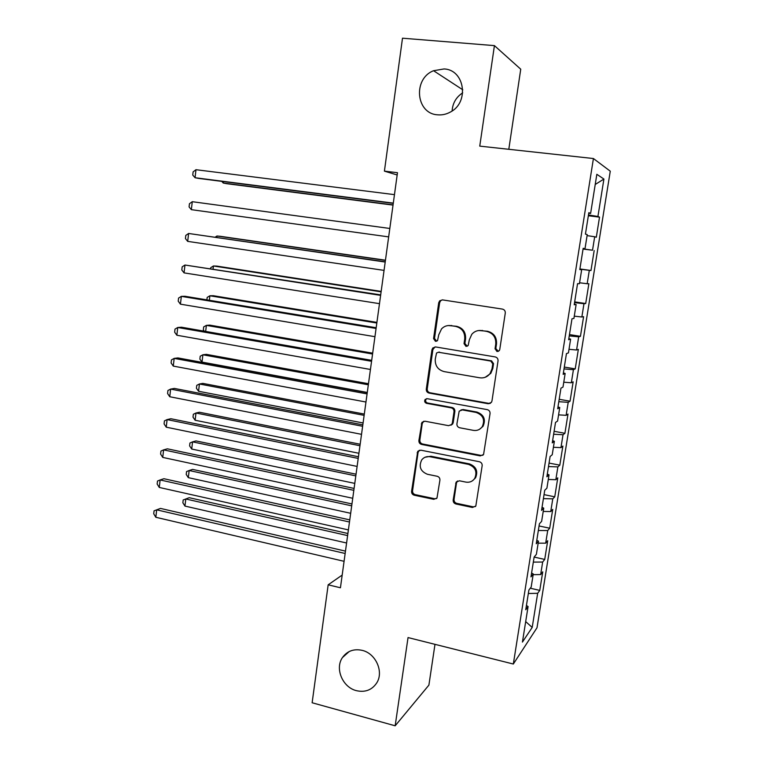 <?xml version="1.0" encoding="UTF-8"?>
<svg xmlns="http://www.w3.org/2000/svg" width="764" height="764" viewBox="0 0 764 764"><rect width="100%" height="100%" fill="white"/><g stroke="black" fill="none" stroke-linecap="round" stroke-linejoin="round"><path stroke-width="1.15" d="M497.039 351.536L499.303 350.628L499.751 349.54L505.281 313.059C505.386 310.938 504.431 309.621 502.406 309.095L442.48 299.889L439.682 300.825L438.717 302.773L433.56 338.614L435.499 341.346L437.524 340.629L438.784 334.737L441.554 328.873C444.113 326.238 447.207 325.158 450.817 325.626L455.755 326.419C462.058 328.109 465.047 332.292 464.722 338.987L464.034 343.638L466.002 346.398L468.141 345.586L469.363 339.741L471.827 334.25C474.463 331.309 477.729 330.077 481.626 330.573L486.649 331.385C493.057 333.085 496.094 337.316 495.75 344.058L495.043 348.756L497.039 351.536M478.665 330.516L487.442 331.242C493.84 332.951 496.858 337.163 496.514 343.886L495.807 348.575L498.367 351.364M442.299 299.86L440.599 300.777L439.644 302.716L434.496 338.462L436.702 341.212M448.296 325.54L456.633 326.304C462.917 327.985 465.897 332.159 465.572 338.824L464.884 343.475L467.262 346.245M362.136 650.345C353.78 648.588 347.219 650.985 342.473 657.537C334.661 668.519 342.616 687.428 356.454 690.675C365.221 692.604 372.001 689.997 376.786 682.844C383.977 671.671 375.687 653.335 362.136 650.345M444.046 68.951L433.56 70.718C412.665 78.768 415.902 113.712 437.581 114.81C442.022 115.23 446.272 114.314 450.349 112.06C469.554 102.481 464.789 69.677 444.046 68.951M462.707 92.816C456.184 97.104 452.641 103.15 452.107 110.971M453.176 500.028C453.081 502.063 453.997 503.38 455.936 503.992L472.448 507.468L475.819 506.035L482.16 465.715C482.265 463.662 481.33 462.335 479.353 461.733L420.792 450.177L417.746 451.323L411.586 491.319C411.49 493.324 412.398 494.633 414.298 495.234L433.79 499.331L436.979 498.061L439.911 480.203C440.016 478.168 439.099 476.86 437.17 476.258L427.439 474.282C420.458 471.388 418.557 466.584 421.747 459.871C423.867 457.244 426.608 456.194 429.989 456.729L468.513 464.378C475.361 467.024 477.443 471.694 474.75 478.369C472.591 481.454 469.631 482.695 465.859 482.103L459.403 480.785L456.137 482.122L453.176 500.028L454.045 499.417C453.95 501.442 454.866 502.76 456.805 503.371L473.269 506.838L475.447 506.532M342.186 575.082L328.167 584.813L340.438 587.774L397.481 172.693L384.416 171.136L397.165 174.975M328.167 584.813L312.132 702.756L395.169 725.8L428.9 685.117L434.983 644.339M508.805 149.295L520.742 69.199L494.423 45.62L479.754 146.125L593.418 158.53L513.332 664.031L408.043 637.568L395.169 725.8M494.423 45.62L402.494 38.2L384.416 171.136M488.12 403.726L491.414 402.37L491.968 400.957L498.032 360.885C498.147 358.784 497.192 357.466 495.187 356.912L435.69 346.961L432.787 347.983L431.956 349.769L426.293 389.153C426.197 391.206 427.105 392.505 429.034 393.059L488.12 403.726L490.412 403.306M490.049 413.611L483.574 454.494L480.241 455.898L421.623 444.438C419.713 443.855 418.806 442.557 418.892 440.522L421.957 422.33L424.975 421.212L448.592 425.672L451.744 424.45L452.345 422.96L453.988 411.806C454.093 409.743 453.167 408.425 451.218 407.861L426.56 403.335C424.669 402.561 424.192 401.262 425.147 399.457L427.229 398.693L487.222 409.628C489.218 410.201 490.163 411.529 490.049 413.611M593.418 158.53L610.274 171.193L537.006 627.76L513.332 664.031M588.356 215.744L599.52 217.138L597.925 216.47L603.913 179.053L596.837 174.307L590.62 213.423L588.843 212.678L585.434 234.099L587.249 234.615L585.004 248.692L583.18 248.319L579.8 269.568L581.662 269.721L579.437 283.692L577.555 283.683L574.213 304.769L576.123 304.569L573.917 318.426L571.988 318.779L568.655 339.703L570.622 339.14L568.435 352.892L566.449 353.598L563.154 374.36L565.159 373.453L562.992 387.1L560.957 388.15L557.691 408.759L559.745 407.508L557.586 421.05L555.514 422.444L552.267 442.891L554.368 441.296L552.229 454.752L550.109 456.48L546.881 476.774L549.029 474.845L546.909 488.186L544.742 490.249L541.542 510.39L543.739 508.136L541.628 521.382L539.413 523.77L536.242 543.758L538.477 541.179L536.385 554.33L534.131 557.042L530.98 576.877L533.262 573.974L531.181 587.029L528.889 590.056L525.756 609.748L528.086 606.54L526.434 605.499M599.52 217.138L596.312 237.222L594.688 236.754L592.53 250.22L583.085 248.883M583.056 249.074L592.53 250.22M594.172 250.563L590.983 270.494L589.311 270.361L587.172 283.731L579.589 282.776M574.662 301.885L585.692 303.528L588.863 283.74L587.172 283.731M585.692 303.528L583.973 303.709L581.853 316.984L574.27 316.162M569.466 334.594L580.439 336.322L583.591 316.678L581.853 316.984M580.439 336.322L578.682 336.828L576.572 350.007L568.999 349.301M564.309 367.064L575.225 368.878L578.348 349.377L576.572 350.007M575.225 368.878L573.42 369.7L571.329 382.783L563.765 382.201M559.191 399.295L570.049 401.205L573.153 381.838L571.329 382.783M570.049 401.205L568.206 402.332L566.124 415.32L558.57 414.862M554.11 431.297L564.911 433.303L567.996 414.069L566.124 415.32M564.911 433.303L563.02 434.735L560.957 447.628L553.413 447.284M549.058 463.079L559.811 465.161L562.867 446.071L560.957 447.628M559.811 465.161L557.873 466.899L555.829 479.706L548.294 479.477M544.044 494.633L554.75 496.81L557.777 477.853L555.829 479.706M554.75 496.81L552.773 498.844L550.739 511.546L543.214 511.441M539.069 525.966L549.717 528.22L552.725 509.397L550.739 511.546M549.717 528.22L547.702 530.55L545.677 543.166L538.162 543.166M534.122 557.08L544.722 559.42L547.712 540.731L545.677 543.166M544.722 559.42L542.66 562.037L540.664 574.566L533.148 574.671M530.283 588.223L539.766 590.391L542.736 571.835L540.664 574.566M539.766 590.391L537.665 593.294L532.202 627.425L522.433 642.075L528.086 606.54M533.262 573.974L531.591 573.01M537.665 593.294L528.335 593.513M532.202 627.425L525.689 621.59M538.477 541.179L536.796 540.282M542.66 562.037L533.32 562.113M543.739 508.136L542.029 507.315M547.702 530.55L538.343 530.493M549.029 474.845L547.311 474.1M552.773 498.844L543.405 498.644M554.368 441.296L552.62 440.627M557.873 466.899L548.504 466.565M559.745 407.508L557.978 406.906M563.02 434.735L553.642 434.248M565.159 373.453L563.383 372.937M568.206 402.332L558.809 401.702M570.622 339.14L568.817 338.7M573.42 369.7L564.013 368.916M576.123 304.569L574.299 304.206M578.682 336.828L569.266 335.893M581.662 269.721L579.819 269.453M583.973 303.709L574.547 302.62M585.004 248.692L583.152 248.462M589.311 270.361L579.876 269.109M590.62 213.423L588.748 213.28M594.688 236.754L587.086 235.618M603.913 179.053L595.223 184.468M597.925 216.47L588.481 214.97M579.895 268.947L590.983 270.494M435.041 346.923L432.892 349.587L427.238 388.857C427.143 390.901 428.05 392.199 429.979 392.753L488.903 403.382M492.761 363.845L490.774 361.066L438.584 352.261L436.54 352.997L435.27 359.09C434.955 365.689 437.906 369.862 444.123 371.6L479.706 377.788C483.918 378.352 487.356 376.967 490.03 373.625L492.026 368.773L492.761 363.845L493.544 363.616L491.558 360.847L490.774 361.066M438.23 352.233L491.558 360.847M485.274 377.254L490.803 373.367L492.799 368.534L492.026 368.773M493.544 363.616L492.799 368.534M423.714 421.231L422.244 423.514L419.856 440.093C419.761 442.108 420.668 443.406 422.578 443.989L481.043 455.411L482.943 455.22M450.932 425.214L452.622 424.049L453.224 422.568L454.866 411.443C454.962 409.389 454.045 408.072 452.097 407.508L427.506 403L426.56 403.335M426.618 398.665L426.092 399.133C425.147 400.938 425.615 402.227 427.506 403M473.441 430.371C477.108 430.896 480.04 429.693 482.227 426.732C485.207 419.885 483.173 415.119 476.134 412.436L462.354 409.905L459.193 411.147L456.92 423.829C456.824 425.882 457.751 427.2 459.708 427.773L473.441 430.371M479.439 429.349L483.029 426.331C485.999 419.493 483.965 414.747 476.946 412.073L476.134 412.436M460.969 409.953L463.204 409.552L476.946 412.073M457.502 480.976L456.509 482.858L454.045 499.417M472.782 480.537L475.571 477.815C478.245 471.159 476.173 466.508 469.354 463.872L468.513 464.378M425.051 457.244L430.925 456.242L469.354 463.872M419.35 450.235L418.089 452.355L412.56 490.736C412.474 492.742 413.372 494.041 415.263 494.642L434.706 498.73L436.559 498.558M223.441 181.584L223.269 183.045L226.593 183.675L393.03 205.096M221.78 181.374L223.269 183.045L393.059 204.886M393.298 203.119L195.049 177.725L195.976 169.703L394.463 194.639M393.269 203.358L198.735 178.423L195.049 177.725L192.748 175.061L193.12 171.871L195.976 169.703M385.457 260.209L220.338 236.305L216.986 236L216.823 237.365M385.428 260.4L216.986 236L215.276 237.136M388.656 236.878L191.353 209.661L192.28 201.696L389.812 228.465M191.353 209.661L189.08 206.92L189.443 203.749L192.28 201.696M385.228 261.823L188.603 233.469L385.199 262.033M187.696 241.376L185.432 238.559L185.795 235.407L188.603 233.469L187.696 241.376L384.053 270.389M381.169 291.399L216.785 266.101L213.423 265.987L213.08 268.928M381.112 291.819L213.423 265.987L210.692 267.725L210.587 268.546M376.91 322.389L213.261 295.706L209.89 295.783L209.355 300.281M376.824 323.019L209.89 295.783L207.178 297.416L206.882 299.88M380.682 294.894L184.964 265.022L380.625 295.362M184.057 272.882L181.813 269.978L182.176 266.846L184.964 265.022L184.057 272.882L379.479 303.661M376.174 327.737L185.069 296.289L181.345 296.365L376.079 328.453M180.438 304.167L178.222 301.188L178.575 298.075L181.345 296.365L180.438 304.167L374.943 336.685M372.679 353.159L209.766 325.13L206.385 325.378L205.659 331.423M372.565 354.009L206.385 325.378L203.682 326.916L203.339 329.847L204.341 331.194M371.696 360.341L181.488 327.212L177.745 327.489L371.562 361.296M176.856 335.234L174.65 332.178L175.004 329.093L177.745 327.489L176.856 335.234L370.435 369.47M368.477 383.719L206.29 354.353L202.89 354.782L202.021 362.098L367.283 392.448M368.334 384.789L202.89 354.782L200.216 356.215L199.872 359.137L202.021 362.098M367.245 392.706L177.926 357.924L174.173 358.392L367.083 393.909M173.285 366.09L171.098 362.967L171.461 359.892L174.173 358.392L173.285 366.09L365.966 402.017M364.313 414.078L202.832 383.394L199.423 383.996L198.564 391.263L363.091 422.969M364.132 415.358L199.423 383.996L196.768 385.342L196.424 388.236L198.564 391.263M362.833 424.841L174.393 388.427L170.63 389.096L362.633 426.283M169.751 396.736L167.583 393.536L167.927 390.49L170.63 389.096L169.751 396.736L361.525 434.334M360.169 444.237L199.394 412.245L195.985 413.018L195.126 420.248L358.918 453.281M359.959 445.727L195.985 413.018L193.34 414.269L193.005 417.154L195.126 420.248M358.45 456.748L170.878 418.729L167.106 419.589L358.221 458.419M166.237 427.171L164.079 423.905L164.432 420.878L167.106 419.589L166.237 427.171L357.113 466.422M356.053 474.186L195.985 440.914L192.566 441.859L191.707 449.041L354.782 483.392M355.814 475.886L192.566 441.859L189.94 443.015L189.606 445.88L191.707 449.041M354.095 488.435L167.392 448.821L163.611 449.872L353.827 490.335M162.742 457.407L160.602 454.064L160.956 451.056L163.611 449.872L162.742 457.407L352.739 498.271M351.965 503.944L192.595 469.402L189.166 470.509L188.316 477.653L350.676 513.293M351.698 505.835L189.166 470.509L186.559 471.579L186.225 474.425L188.316 477.653M349.769 519.892L163.926 478.722L160.134 479.954L349.482 522.013M159.275 487.442L157.155 484.032L157.499 481.043L160.134 479.954L159.275 487.442L348.394 529.901M347.897 533.501L189.224 497.698L185.786 498.987L184.945 506.074L346.598 543.003M347.61 535.593L185.786 498.987L183.198 499.962L182.863 502.788L184.945 506.074M345.481 551.13L160.488 508.413L156.687 509.836L345.156 553.48M155.827 517.276L153.726 513.79L154.07 510.82L156.687 509.836L155.827 517.276L344.077 561.311M496.514 343.886L495.75 344.058M487.442 331.242L486.649 331.385M482.437 330.44L481.626 330.573M464.884 343.475L464.034 343.638M465.572 338.824L464.722 338.987M456.633 326.304L455.755 326.419M451.705 325.512L450.817 325.626M434.496 338.462L433.56 338.614M439.644 302.716L438.717 302.773M495.807 348.575L495.043 348.756M429.979 392.753L429.034 393.059M427.238 388.857L426.293 389.153M432.892 349.587L431.956 349.769M439.501 352.07L438.584 352.261M481.043 455.411L480.241 455.898M422.578 443.989L421.623 444.438M419.856 440.093L418.892 440.522M422.244 423.514L421.289 423.905M453.224 422.568L452.345 422.96M454.866 411.443L453.988 411.806M452.097 407.508L451.218 407.861M463.204 409.552L462.354 409.905M456.509 482.858L455.65 483.421M430.925 456.242L429.989 456.729M434.706 498.73L433.79 499.331M415.263 494.642L414.298 495.234M412.56 490.736L411.586 491.319M418.089 452.355L417.125 452.832M473.269 506.838L472.448 507.468M456.805 503.371L455.936 503.992M349.196 651.549L342.473 657.537M462.803 89.808L433.56 70.718M440.599 300.777L439.682 300.825M433.723 347.801L432.787 347.983M490.803 373.367L490.03 373.625M422.922 421.938L421.957 422.33M452.622 424.049L451.744 424.45M426.092 399.133L425.147 399.457M483.029 426.331L482.227 426.732M457.006 481.559L456.137 482.122M475.571 477.815L474.75 478.369M418.71 450.856L417.746 451.323"/></g></svg>
